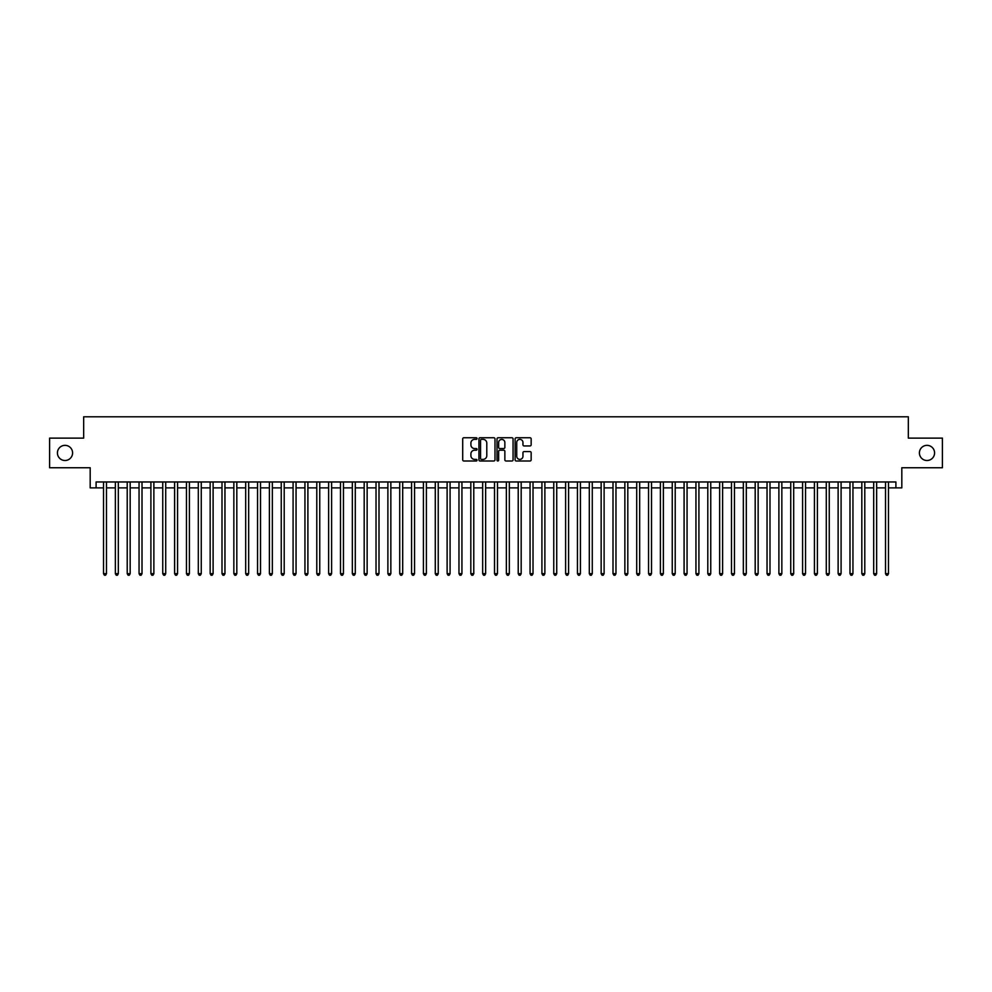 <?xml version="1.0" encoding="UTF-8"?>
<svg xmlns="http://www.w3.org/2000/svg" width="992" height="992" viewBox="0 0 992 992"><rect width="100%" height="100%" fill="white"/><g stroke="black" fill="none" stroke-linecap="round" stroke-linejoin="round"><path stroke-width="1.49" d="M477.04 438.563A0.818 0.818 0 0 0 476.234 437.745L463.872 437.745A1.166 1.166 0 0 0 462.706 438.91L462.706 459.842A1.166 1.166 0 0 0 463.872 461.007L476.234 461.007A0.818 0.818 0 0 0 477.04 460.189A0.818 0.818 0 0 0 476.234 459.383L474.635 459.383A3.72 3.72 0 0 1 470.902 455.65L470.902 453.914A3.72 3.72 0 0 1 474.635 450.194L476.234 450.194A0.818 0.818 0 0 0 477.04 449.376A0.818 0.818 0 0 0 476.234 448.558L474.635 448.558A3.72 3.72 0 0 1 470.902 444.838L470.902 443.089A3.72 3.72 0 0 1 474.635 439.369L476.234 439.369A0.818 0.818 0 0 0 477.04 438.563M919.41 452.935A7.589 7.589 0 0 0 926.999 460.511A7.589 7.589 0 0 0 934.576 452.935A7.589 7.589 0 0 0 926.999 445.346A7.589 7.589 0 0 0 919.41 452.935M57.424 452.935A7.589 7.589 0 0 0 65.001 460.511A7.589 7.589 0 0 0 72.59 452.935A7.589 7.589 0 0 0 65.001 445.346A7.589 7.589 0 0 0 57.424 452.935M529.988 445.941A1.166 1.166 0 0 0 531.154 444.776L531.154 438.91A1.166 1.166 0 0 0 529.988 437.745L516.262 437.745A1.166 1.166 0 0 0 515.108 438.91L515.108 459.842A1.166 1.166 0 0 0 516.262 461.007L529.988 461.007A1.166 1.166 0 0 0 531.154 459.842L531.154 452.749A1.166 1.166 0 0 0 529.988 451.583L524.111 451.583A1.166 1.166 0 0 0 522.958 452.749L522.958 456.27A3.112 3.112 0 0 1 519.845 459.383A3.112 3.112 0 0 1 516.733 456.27L516.733 442.482A3.112 3.112 0 0 1 519.845 439.369A3.112 3.112 0 0 1 522.958 442.482L522.958 444.776A1.166 1.166 0 0 0 524.111 445.941L529.988 445.941M96.1 487.878L96.1 481.963L895.9 481.963L895.9 487.878L901.815 487.878L901.815 467.74L942.4 467.74L942.4 438.117L908.337 438.117L908.337 416.789L83.663 416.789L83.663 438.117L49.6 438.117L49.6 467.74L90.185 467.74L90.185 487.878L103.515 487.878M494.983 438.91A1.166 1.166 0 0 0 493.818 437.745L480.091 437.745A1.166 1.166 0 0 0 478.938 438.91L478.938 459.842A1.166 1.166 0 0 0 480.091 461.007L493.818 461.007A1.166 1.166 0 0 0 494.983 459.842L494.983 438.91M498.182 437.745L511.909 437.745A1.166 1.166 0 0 1 513.062 438.91L513.062 459.842A1.166 1.166 0 0 1 511.909 461.007L506.032 461.007A1.166 1.166 0 0 1 504.866 459.842L504.866 451.348A1.166 1.166 0 0 0 503.7 450.194L499.807 450.194A1.166 1.166 0 0 0 498.641 451.348L498.641 460.189A0.818 0.818 0 0 1 497.835 461.007A0.818 0.818 0 0 1 497.017 460.189L497.017 438.91A1.166 1.166 0 0 1 498.182 437.745M106.479 487.878L115.357 487.878M118.321 487.878L127.212 487.878M130.175 487.878L139.054 487.878M142.017 487.878L150.908 487.878M153.872 487.878L162.75 487.878M165.714 487.878L174.604 487.878M177.568 487.878L186.446 487.878M189.41 487.878L198.301 487.878M201.264 487.878L210.155 487.878M213.106 487.878L221.997 487.878M224.961 487.878L233.852 487.878M236.815 487.878L245.694 487.878M248.657 487.878L257.548 487.878M260.512 487.878L269.39 487.878M272.354 487.878L281.244 487.878M284.208 487.878L293.086 487.878M296.05 487.878L304.941 487.878M307.904 487.878L316.783 487.878M319.746 487.878L328.637 487.878M331.601 487.878L340.492 487.878M343.443 487.878L352.334 487.878M355.297 487.878L364.188 487.878M367.139 487.878L376.03 487.878M378.994 487.878L387.884 487.878M390.848 487.878L399.726 487.878M402.69 487.878L411.581 487.878M414.544 487.878L423.423 487.878M426.386 487.878L435.277 487.878M438.241 487.878L447.119 487.878M450.083 487.878L458.974 487.878M461.937 487.878L470.816 487.878M473.779 487.878L482.67 487.878M485.634 487.878L494.524 487.878M497.476 487.878L506.366 487.878M509.33 487.878L518.221 487.878M521.184 487.878L530.063 487.878M533.026 487.878L541.917 487.878M544.881 487.878L553.759 487.878M556.723 487.878L565.614 487.878M568.577 487.878L577.456 487.878M580.419 487.878L589.31 487.878M592.274 487.878L601.152 487.878M604.116 487.878L613.006 487.878M615.97 487.878L624.861 487.878M627.812 487.878L636.703 487.878M639.666 487.878L648.557 487.878M651.508 487.878L660.399 487.878M663.363 487.878L672.254 487.878M675.217 487.878L684.096 487.878M687.059 487.878L695.95 487.878M698.914 487.878L707.792 487.878M710.756 487.878L719.646 487.878M722.61 487.878L731.488 487.878M734.452 487.878L743.343 487.878M746.306 487.878L755.185 487.878M758.148 487.878L767.039 487.878M770.003 487.878L778.894 487.878M781.845 487.878L790.736 487.878M793.699 487.878L802.59 487.878M805.554 487.878L814.432 487.878M817.396 487.878L826.286 487.878M829.25 487.878L838.128 487.878M841.092 487.878L849.983 487.878M852.946 487.878L861.825 487.878M864.788 487.878L873.679 487.878M876.643 487.878L885.521 487.878M888.485 487.878L895.9 487.878M481.38 439.369A0.818 0.818 0 0 0 480.562 440.188L480.562 458.564A0.818 0.818 0 0 0 481.38 459.383L483.067 459.383A3.72 3.72 0 0 0 486.787 455.65L486.787 443.089A3.72 3.72 0 0 0 483.067 439.369L481.38 439.369M504.866 442.544A3.112 3.112 0 0 0 501.754 439.431A3.112 3.112 0 0 0 498.641 442.544L498.641 447.392A1.166 1.166 0 0 0 499.807 448.558L503.7 448.558A1.166 1.166 0 0 0 504.866 447.392L504.866 442.544M106.479 481.963L106.479 573.674L103.515 573.674L103.515 481.963M106.479 573.674L105.586 575.211L104.396 575.211L103.515 573.674M118.321 481.963L118.321 573.674L115.357 573.674L115.357 481.963M118.321 573.674L117.428 575.211L116.25 575.211L115.357 573.674M130.175 481.963L130.175 573.674L127.212 573.674L127.212 481.963M130.175 573.674L129.282 575.211L128.092 575.211L127.212 573.674M142.017 481.963L142.017 573.674L139.054 573.674L139.054 481.963M142.017 573.674L141.137 575.211L139.946 575.211L139.054 573.674M153.872 481.963L153.872 573.674L150.908 573.674L150.908 481.963M153.872 573.674L152.979 575.211L151.801 575.211L150.908 573.674M165.714 481.963L165.714 573.674L162.75 573.674L162.75 481.963M165.714 573.674L164.833 575.211L163.643 575.211L162.75 573.674M177.568 481.963L177.568 573.674L174.604 573.674L174.604 481.963M177.568 573.674L176.675 575.211L175.497 575.211L174.604 573.674M189.41 481.963L189.41 573.674L186.446 573.674L186.446 481.963M189.41 573.674L188.53 575.211L187.339 575.211L186.446 573.674M201.264 481.963L201.264 573.674L198.301 573.674L198.301 481.963M201.264 573.674L200.372 575.211L199.194 575.211L198.301 573.674M213.106 481.963L213.106 573.674L210.155 573.674L210.155 481.963M213.106 573.674L212.226 575.211L211.036 575.211L210.155 573.674M224.961 481.963L224.961 573.674L221.997 573.674L221.997 481.963M224.961 573.674L224.068 575.211L222.89 575.211L221.997 573.674M236.815 481.963L236.815 573.674L233.852 573.674L233.852 481.963M236.815 573.674L235.922 575.211L234.732 575.211L233.852 573.674M248.657 481.963L248.657 573.674L245.694 573.674L245.694 481.963M248.657 573.674L247.764 575.211L246.586 575.211L245.694 573.674M260.512 481.963L260.512 573.674L257.548 573.674L257.548 481.963M260.512 573.674L259.619 575.211L258.428 575.211L257.548 573.674M272.354 481.963L272.354 573.674L269.39 573.674L269.39 481.963M272.354 573.674L271.473 575.211L270.283 575.211L269.39 573.674M284.208 481.963L284.208 573.674L281.244 573.674L281.244 481.963M284.208 573.674L283.315 575.211L282.125 575.211L281.244 573.674M296.05 481.963L296.05 573.674L293.086 573.674L293.086 481.963M296.05 573.674L295.17 575.211L293.979 575.211L293.086 573.674M307.904 481.963L307.904 573.674L304.941 573.674L304.941 481.963M307.904 573.674L307.012 575.211L305.834 575.211L304.941 573.674M319.746 481.963L319.746 573.674L316.783 573.674L316.783 481.963M319.746 573.674L318.866 575.211L317.676 575.211L316.783 573.674M331.601 481.963L331.601 573.674L328.637 573.674L328.637 481.963M331.601 573.674L330.708 575.211L329.53 575.211L328.637 573.674M343.443 481.963L343.443 573.674L340.492 573.674L340.492 481.963M343.443 573.674L342.562 575.211L341.372 575.211L340.492 573.674M355.297 481.963L355.297 573.674L352.334 573.674L352.334 481.963M355.297 573.674L354.404 575.211L353.226 575.211L352.334 573.674M367.139 481.963L367.139 573.674L364.188 573.674L364.188 481.963M367.139 573.674L366.259 575.211L365.068 575.211L364.188 573.674M378.994 481.963L378.994 573.674L376.03 573.674L376.03 481.963M378.994 573.674L378.101 575.211L376.923 575.211L376.03 573.674M390.848 481.963L390.848 573.674L387.884 573.674L387.884 481.963M390.848 573.674L389.955 575.211L388.765 575.211L387.884 573.674M402.69 481.963L402.69 573.674L399.726 573.674L399.726 481.963M402.69 573.674L401.797 575.211L400.619 575.211L399.726 573.674M414.544 481.963L414.544 573.674L411.581 573.674L411.581 481.963M414.544 573.674L413.652 575.211L412.461 575.211L411.581 573.674M426.386 481.963L426.386 573.674L423.423 573.674L423.423 481.963M426.386 573.674L425.506 575.211L424.316 575.211L423.423 573.674M438.241 481.963L438.241 573.674L435.277 573.674L435.277 481.963M438.241 573.674L437.348 575.211L436.17 575.211L435.277 573.674M450.083 481.963L450.083 573.674L447.119 573.674L447.119 481.963M450.083 573.674L449.202 575.211L448.012 575.211L447.119 573.674M461.937 481.963L461.937 573.674L458.974 573.674L458.974 481.963M461.937 573.674L461.044 575.211L459.866 575.211L458.974 573.674M473.779 481.963L473.779 573.674L470.816 573.674L470.816 481.963M473.779 573.674L472.899 575.211L471.708 575.211L470.816 573.674M485.634 481.963L485.634 573.674L482.67 573.674L482.67 481.963M485.634 573.674L484.741 575.211L483.563 575.211L482.67 573.674M497.476 481.963L497.476 573.674L494.524 573.674L494.524 481.963M497.476 573.674L496.595 575.211L495.405 575.211L494.524 573.674M509.33 481.963L509.33 573.674L506.366 573.674L506.366 481.963M509.33 573.674L508.437 575.211L507.259 575.211L506.366 573.674M521.184 481.963L521.184 573.674L518.221 573.674L518.221 481.963M521.184 573.674L520.292 575.211L519.101 575.211L518.221 573.674M533.026 481.963L533.026 573.674L530.063 573.674L530.063 481.963M533.026 573.674L532.134 575.211L530.956 575.211L530.063 573.674M544.881 481.963L544.881 573.674L541.917 573.674L541.917 481.963M544.881 573.674L543.988 575.211L542.798 575.211L541.917 573.674M556.723 481.963L556.723 573.674L553.759 573.674L553.759 481.963M556.723 573.674L555.83 575.211L554.652 575.211L553.759 573.674M568.577 481.963L568.577 573.674L565.614 573.674L565.614 481.963M568.577 573.674L567.684 575.211L566.494 575.211L565.614 573.674M580.419 481.963L580.419 573.674L577.456 573.674L577.456 481.963M580.419 573.674L579.539 575.211L578.348 575.211L577.456 573.674M592.274 481.963L592.274 573.674L589.31 573.674L589.31 481.963M592.274 573.674L591.381 575.211L590.203 575.211L589.31 573.674M604.116 481.963L604.116 573.674L601.152 573.674L601.152 481.963M604.116 573.674L603.235 575.211L602.045 575.211L601.152 573.674M615.97 481.963L615.97 573.674L613.006 573.674L613.006 481.963M615.97 573.674L615.077 575.211L613.899 575.211L613.006 573.674M627.812 481.963L627.812 573.674L624.861 573.674L624.861 481.963M627.812 573.674L626.932 575.211L625.741 575.211L624.861 573.674M639.666 481.963L639.666 573.674L636.703 573.674L636.703 481.963M639.666 573.674L638.774 575.211L637.596 575.211L636.703 573.674M651.508 481.963L651.508 573.674L648.557 573.674L648.557 481.963M651.508 573.674L650.628 575.211L649.438 575.211L648.557 573.674M663.363 481.963L663.363 573.674L660.399 573.674L660.399 481.963M663.363 573.674L662.47 575.211L661.292 575.211L660.399 573.674M675.217 481.963L675.217 573.674L672.254 573.674L672.254 481.963M675.217 573.674L674.324 575.211L673.134 575.211L672.254 573.674M687.059 481.963L687.059 573.674L684.096 573.674L684.096 481.963M687.059 573.674L686.166 575.211L684.988 575.211L684.096 573.674M698.914 481.963L698.914 573.674L695.95 573.674L695.95 481.963M698.914 573.674L698.021 575.211L696.83 575.211L695.95 573.674M710.756 481.963L710.756 573.674L707.792 573.674L707.792 481.963M710.756 573.674L709.875 575.211L708.685 575.211L707.792 573.674M722.61 481.963L722.61 573.674L719.646 573.674L719.646 481.963M722.61 573.674L721.717 575.211L720.527 575.211L719.646 573.674M734.452 481.963L734.452 573.674L731.488 573.674L731.488 481.963M734.452 573.674L733.572 575.211L732.381 575.211L731.488 573.674M746.306 481.963L746.306 573.674L743.343 573.674L743.343 481.963M746.306 573.674L745.414 575.211L744.236 575.211L743.343 573.674M758.148 481.963L758.148 573.674L755.185 573.674L755.185 481.963M758.148 573.674L757.268 575.211L756.078 575.211L755.185 573.674M770.003 481.963L770.003 573.674L767.039 573.674L767.039 481.963M770.003 573.674L769.11 575.211L767.932 575.211L767.039 573.674M781.845 481.963L781.845 573.674L778.894 573.674L778.894 481.963M781.845 573.674L780.964 575.211L779.774 575.211L778.894 573.674M793.699 481.963L793.699 573.674L790.736 573.674L790.736 481.963M793.699 573.674L792.806 575.211L791.628 575.211L790.736 573.674M805.554 481.963L805.554 573.674L802.59 573.674L802.59 481.963M805.554 573.674L804.661 575.211L803.47 575.211L802.59 573.674M817.396 481.963L817.396 573.674L814.432 573.674L814.432 481.963M817.396 573.674L816.503 575.211L815.325 575.211L814.432 573.674M829.25 481.963L829.25 573.674L826.286 573.674L826.286 481.963M829.25 573.674L828.357 575.211L827.167 575.211L826.286 573.674M841.092 481.963L841.092 573.674L838.128 573.674L838.128 481.963M841.092 573.674L840.199 575.211L839.021 575.211L838.128 573.674M852.946 481.963L852.946 573.674L849.983 573.674L849.983 481.963M852.946 573.674L852.054 575.211L850.863 575.211L849.983 573.674M864.788 481.963L864.788 573.674L861.825 573.674L861.825 481.963M864.788 573.674L863.908 575.211L862.718 575.211L861.825 573.674M876.643 481.963L876.643 573.674L873.679 573.674L873.679 481.963M876.643 573.674L875.75 575.211L874.572 575.211L873.679 573.674M888.485 481.963L888.485 573.674L885.521 573.674L885.521 481.963M888.485 573.674L887.604 575.211L886.414 575.211L885.521 573.674"/></g></svg>
